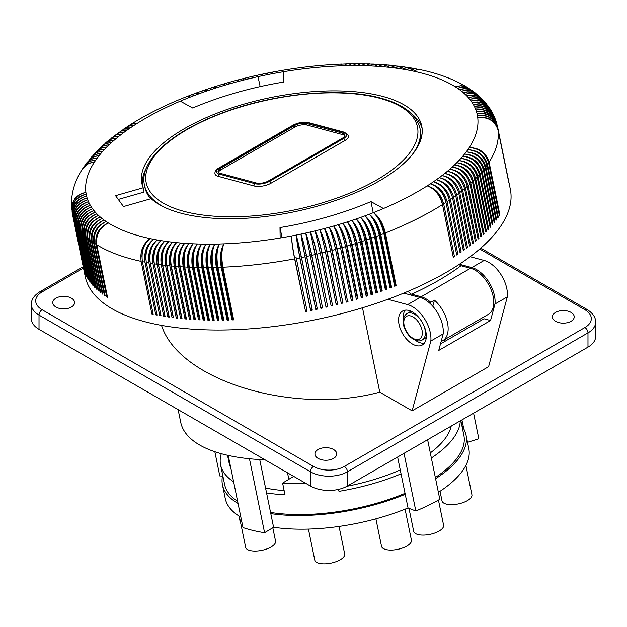<?xml version="1.0" encoding="UTF-8"?>
<svg xmlns="http://www.w3.org/2000/svg" width="627" height="627" viewBox="0 0 627 627"><rect width="100%" height="100%" fill="white"/><g stroke="black" fill="none" stroke-linecap="round" stroke-linejoin="round"><path stroke-width="0.94" d="M411.398 155.723A140.66 57.425 -11.6 0 0 420.019 128.559L420.498 130.902A140.66 57.425 168.4 0 1 420.49 140.675M293.483 125.173L219.466 167.911A1.748 1.011 -120 0 0 218.909 167.958C215.978 169.643 214.661 171.602 214.967 173.836A12.211 4.985 -11.6 0 0 218.298 176.367L254.045 185.953A12.211 4.985 -11.6 0 0 271.021 183.202L345.038 140.464A12.211 4.985 -11.6 0 0 348.667 135.777L344.552 132.273L308.805 122.688A1.748 1.23 -75 0 0 308.037 122.814A10.471 4.271 -11.6 0 0 293.483 125.173A1.748 1.011 -120 0 0 292.934 125.228C298.248 122.508 303.539 121.662 308.805 122.688M342.546 133.104A8.723 3.558 168.4 0 1 344.928 134.923A8.723 3.558 168.4 0 1 342.342 138.261L268.325 180.999A8.723 3.558 168.4 0 1 256.192 182.966L220.445 173.389A8.723 3.558 168.4 0 1 218.071 171.571A8.723 3.558 168.4 0 1 220.657 168.232L294.674 125.494A8.723 3.558 168.4 0 1 306.799 123.527L342.546 133.104L342.867 134.672A8.723 3.558 168.4 0 1 344.874 135.745M218.447 172.307A8.723 3.558 168.4 0 1 220.978 169.792L294.996 127.054A8.723 3.558 168.4 0 1 307.12 125.086L342.867 134.672M150.645 198.806A140.66 57.425 168.4 0 1 144.892 187.301L144.414 184.957A140.66 57.425 -11.6 0 0 163.012 206.549M142.415 185.568A142.838 58.311 168.4 0 1 146.538 167.636M411.257 113.463A142.838 58.311 168.4 0 1 422.096 128.339M143.199 187.779L115.548 195.671L123.495 206.549L151.146 198.657A142.838 58.311 -11.6 0 0 313.719 207.169A142.838 58.311 -11.6 0 0 421.759 126.168A142.838 58.311 -11.6 0 0 270.127 97.679A142.838 58.311 -11.6 0 0 141.874 183.445A142.838 58.311 -11.6 0 0 143.199 187.779L144.077 192.074L118.291 199.425M432.802 306.258L434.44 300.153L430.733 302.285L430.349 303.727M441.165 341.401A26.169 15.111 -120 0 0 442.733 340.688A26.169 15.111 -120 0 0 447.521 322.811A26.169 15.111 -120 0 0 434.44 300.153M430.733 302.285A26.169 15.111 -120 0 0 421.156 296.759L411.187 294.055L407.895 291.406M458.933 264.625L461.002 265.723A202.811 82.795 168.4 0 1 411.633 294.204M442.733 340.688L488.378 314.331A26.169 15.111 -120 0 0 491.317 290.238A26.169 15.111 -120 0 0 470.501 268.27L461.002 265.723M282.056 237.688L279.987 227.562L280.136 238.009A199.543 81.463 -11.6 0 0 291.461 235.995A199.543 81.463 -11.6 0 0 296.21 235.07A199.543 81.463 -11.6 0 0 300.952 234.098A199.543 81.463 -11.6 0 0 305.686 233.072A199.543 81.463 -11.6 0 0 310.404 232.006A199.543 81.463 -11.6 0 0 315.099 230.893A199.543 81.463 -11.6 0 0 319.778 229.733A199.543 81.463 -11.6 0 0 324.441 228.534A199.543 81.463 -11.6 0 0 329.073 227.287A199.543 81.463 -11.6 0 0 333.674 226.002A199.543 81.463 -11.6 0 0 338.251 224.67A199.543 81.463 -11.6 0 0 342.789 223.298A199.543 81.463 -11.6 0 0 347.295 221.887A199.543 81.463 -11.6 0 0 351.763 220.438A199.543 81.463 -11.6 0 0 356.191 218.948A199.543 81.463 -11.6 0 0 360.572 217.42A199.543 81.463 -11.6 0 0 364.906 215.86A199.543 81.463 -11.6 0 0 369.193 214.262A199.543 81.463 -11.6 0 0 373.426 212.624A199.543 81.463 -11.6 0 0 383.473 208.517A199.543 81.463 -11.6 0 0 427.183 185.89C435.436 188.233 440.93 194.221 443.657 203.838A216.989 88.587 -11.6 0 0 445.954 202.356L456.73 255.017A216.989 88.587 -11.6 0 0 457.851 254.28L447.075 201.62A216.989 88.587 -11.6 0 0 449.3 200.123L460.077 252.783A216.989 88.587 -11.6 0 0 461.166 252.038L450.39 199.378A216.989 88.587 -11.6 0 0 452.553 197.873L463.329 250.534A216.989 88.587 -11.6 0 0 464.388 249.781L453.611 197.121A216.989 88.587 -11.6 0 0 455.704 195.6L466.48 248.261A216.989 88.587 -11.6 0 0 467.507 247.508L456.73 194.848A216.989 88.587 -11.6 0 0 458.76 193.32L469.537 245.98A216.989 88.587 -11.6 0 0 470.524 245.22L459.748 192.56A216.989 88.587 -11.6 0 0 461.707 191.023L472.484 243.684A216.989 88.587 -11.6 0 0 473.44 242.923L462.663 190.263A216.989 88.587 -11.6 0 0 464.56 188.719L475.337 241.379A216.989 88.587 -11.6 0 0 476.254 240.611L465.477 187.951A216.989 88.587 -11.6 0 0 467.295 186.399L478.072 239.059A216.989 88.587 -11.6 0 0 478.957 238.291L468.181 185.631A216.989 88.587 -11.6 0 0 469.936 184.072L480.705 236.732A216.989 88.587 -11.6 0 0 481.56 235.964L470.783 183.303A216.989 88.587 -11.6 0 0 472.46 181.736L483.237 234.396A216.989 88.587 -11.6 0 0 484.044 233.62L473.267 180.96A216.989 88.587 -11.6 0 0 474.874 179.393L485.651 232.053A216.989 88.587 -11.6 0 0 486.427 231.277L475.65 178.617A216.989 88.587 -11.6 0 0 477.178 177.049L487.955 229.709A216.989 88.587 -11.6 0 0 488.692 228.926L477.915 176.265A216.989 88.587 -11.6 0 0 479.365 174.698L490.142 227.358A216.989 88.587 -11.6 0 0 490.839 226.574L480.07 173.914A216.989 88.587 -11.6 0 0 481.442 172.339L492.219 224.999A216.989 88.587 -11.6 0 0 492.877 224.223L482.1 171.563A216.989 88.587 -11.6 0 0 483.401 169.988L494.178 222.648A216.989 88.587 -11.6 0 0 494.805 221.864L484.028 169.204A216.989 88.587 -11.6 0 0 485.243 167.636L496.02 220.296A216.989 88.587 -11.6 0 0 496.608 219.513L485.831 166.853A216.989 88.587 -11.6 0 0 486.967 165.277L497.744 217.937A216.989 88.587 -11.6 0 0 498.293 217.161L487.516 164.501A216.989 88.587 -11.6 0 0 488.574 162.926L499.351 215.586A216.989 88.587 -11.6 0 0 499.86 214.81L489.084 162.15A216.989 88.587 -11.6 0 0 498.112 130.314L508.889 182.974A216.989 88.587 -11.6 0 0 508.803 182.261L498.026 129.601A216.989 88.587 -11.6 0 0 497.814 128.182L508.591 180.842A216.989 88.587 -11.6 0 0 508.466 180.137L497.689 127.477A216.989 88.587 -11.6 0 0 497.587 126.975L497.313 125.713M194.252 95.382A17.47 5.141 70.5 0 1 194.433 95.484A199.543 81.463 -11.6 0 0 190.193 97.114A199.543 81.463 -11.6 0 0 180.286 101.166L192.685 108.009A174.463 71.219 -11.6 0 1 283.655 82.051L283.498 71.729A199.543 81.463 -11.6 0 0 272.157 73.743L272.439 72.144C296.03 67.685 319.159 64.996 341.848 64.079L342.162 64.103M339.787 65.764A17.47 5.212 86.5 0 0 339.685 65.898L341.848 64.079M180.286 101.166A199.543 81.463 -11.6 0 0 136.435 123.848A199.543 81.463 -11.6 0 0 133.285 125.894A199.543 81.463 -11.6 0 0 130.22 127.947A199.543 81.463 -11.6 0 0 127.242 130.024A199.543 81.463 -11.6 0 0 124.358 132.109A199.543 81.463 -11.6 0 0 121.567 134.209A199.543 81.463 -11.6 0 0 118.871 136.325A199.543 81.463 -11.6 0 0 116.269 138.449A199.543 81.463 -11.6 0 0 113.761 140.581A199.543 81.463 -11.6 0 0 111.355 142.721A199.543 81.463 -11.6 0 0 109.051 144.868A199.543 81.463 -11.6 0 0 106.849 147.024A199.543 81.463 -11.6 0 0 104.748 149.187A199.543 81.463 -11.6 0 0 102.75 151.35A199.543 81.463 -11.6 0 0 100.861 153.513A199.543 81.463 -11.6 0 0 99.074 155.676A199.543 81.463 -11.6 0 0 97.397 157.839A199.543 81.463 -11.6 0 0 95.829 160.003A199.543 81.463 -11.6 0 0 94.371 162.166A199.543 81.463 -11.6 0 0 85.875 192.128A199.543 81.463 -11.6 0 0 86.165 194.088C76.008 197.301 71.392 203.759 72.317 213.47A216.989 88.587 -11.6 0 0 72.418 213.979L85.194 276.389A216.989 88.587 -11.6 0 0 354.177 310.232A216.989 88.587 -11.6 0 0 510.354 189.385L497.587 126.975M447.075 201.62C444.324 192.011 438.743 186.086 430.334 183.852A199.543 81.463 -11.6 0 1 427.183 185.89C434.738 188.68 439.848 194.903 442.505 204.574L453.282 257.235A216.989 88.587 -11.6 0 0 454.434 256.498L443.657 203.838M394.493 285.481A15.699 6.411 -11.6 0 0 395.276 285.16L384.476 232.382A17.47 6.975 -112.8 0 0 373.426 212.624C378.018 216.793 381.498 223.776 383.865 233.573L394.642 286.233A216.989 88.587 -11.6 0 0 396.162 285.638L385.386 232.978A216.989 88.587 -11.6 0 0 442.505 204.574M391.569 287.425L390.715 286.931L379.915 234.153A17.47 6.623 -112.1 0 0 369.193 214.262C373.551 218.51 376.905 225.54 379.257 235.344L390.033 288.005A216.989 88.587 -11.6 0 0 391.569 287.425L380.793 234.764A216.989 88.587 -11.6 0 0 383.865 233.573M386.914 289.172L386.099 288.663L375.299 235.885A17.47 6.27 -111.5 0 0 364.906 215.86C369.029 220.195 372.258 227.264 374.585 237.077L385.362 289.737A216.989 88.587 -11.6 0 0 386.914 289.172L376.137 236.512A216.989 88.587 -11.6 0 0 379.257 235.344M380.487 290.693A15.699 6.411 -11.6 0 0 381.435 290.356L370.635 237.578A17.47 5.909 -110.8 0 0 360.572 217.42C364.459 221.833 367.555 228.949 369.859 238.777L380.636 291.43A216.989 88.587 -11.6 0 0 382.211 290.873L371.435 238.213A216.989 88.587 -11.6 0 0 374.585 237.077M375.714 292.354A15.699 6.411 -11.6 0 0 376.717 292.002L365.917 239.232A17.47 5.549 -110.2 0 0 356.191 218.948C359.843 223.439 362.806 230.595 365.086 240.423L375.863 293.083A216.989 88.587 -11.6 0 0 377.454 292.543L366.677 239.882A216.989 88.587 -11.6 0 0 369.859 238.777M370.894 293.969A15.699 6.411 -11.6 0 0 371.952 293.616L361.152 240.839A17.47 5.188 -109.6 0 0 351.763 220.438C355.18 224.999 358.009 232.202 360.266 242.038L371.043 294.698A216.989 88.587 -11.6 0 0 372.65 294.173L361.873 241.513A216.989 88.587 -11.6 0 0 365.086 240.423M366.035 295.544A15.699 6.411 -11.6 0 0 367.14 295.184L356.34 242.414A17.47 4.82 -108.9 0 0 347.295 221.887C350.469 226.527 353.173 233.761 355.407 243.613L366.184 296.265A216.989 88.587 -11.6 0 0 367.798 295.756L357.022 243.096A216.989 88.587 -11.6 0 0 360.266 242.038M361.128 297.08A15.699 6.411 -11.6 0 0 362.281 296.712L351.488 243.942A17.47 4.452 -108.3 0 0 342.789 223.298C345.72 228.009 348.291 235.282 350.501 245.133L361.277 297.794A216.989 88.587 -11.6 0 0 362.908 297.292L352.131 244.632A216.989 88.587 -11.6 0 0 355.407 243.613M356.183 298.562A15.699 6.411 -11.6 0 0 357.39 298.201L346.59 245.423A17.47 4.075 -107.7 0 0 338.251 224.67C340.931 229.443 343.369 236.763 345.555 246.623L356.332 299.283A216.989 88.587 -11.6 0 0 357.97 298.789L347.201 246.129A216.989 88.587 -11.6 0 0 350.501 245.133M353.009 300.247L352.46 299.643L341.668 246.866A17.47 3.699 -107.1 0 0 333.674 226.002C336.111 230.838 338.415 238.189 340.579 248.057L351.355 300.717A216.989 88.587 -11.6 0 0 352.178 300.482A216.989 88.587 -11.6 0 0 353.009 300.247L342.232 247.587A216.989 88.587 -11.6 0 0 345.555 246.623M445.954 202.356C443.273 192.701 438.069 186.532 430.334 183.852A199.543 81.463 -11.6 0 0 433.398 181.791A199.543 81.463 -11.6 0 0 436.376 179.722A199.543 81.463 -11.6 0 0 439.261 177.637A199.543 81.463 -11.6 0 0 442.051 175.536A199.543 81.463 -11.6 0 0 444.755 173.42A199.543 81.463 -11.6 0 0 447.357 171.296A199.543 81.463 -11.6 0 0 449.857 169.165A199.543 81.463 -11.6 0 0 452.263 167.025A199.543 81.463 -11.6 0 0 454.567 164.87A199.543 81.463 -11.6 0 0 456.769 162.714A199.543 81.463 -11.6 0 0 458.87 160.559A199.543 81.463 -11.6 0 0 460.869 158.396A199.543 81.463 -11.6 0 0 462.757 156.233A199.543 81.463 -11.6 0 0 464.544 154.062A199.543 81.463 -11.6 0 0 466.222 151.899A199.543 81.463 -11.6 0 0 467.789 149.735A199.543 81.463 -11.6 0 0 469.247 147.572A199.543 81.463 -11.6 0 0 477.743 117.61A199.543 81.463 -11.6 0 0 477.453 115.658A199.543 81.463 -11.6 0 0 477.045 113.722A199.543 81.463 -11.6 0 0 476.528 111.81A199.543 81.463 -11.6 0 0 475.885 109.929A199.543 81.463 -11.6 0 0 475.141 108.071A199.543 81.463 -11.6 0 0 474.271 106.237A199.543 81.463 -11.6 0 0 473.299 104.435A199.543 81.463 -11.6 0 0 472.202 102.663A199.543 81.463 -11.6 0 0 471.002 100.923A199.543 81.463 -11.6 0 0 469.686 99.215A199.543 81.463 -11.6 0 0 468.267 97.538A199.543 81.463 -11.6 0 0 466.731 95.892A199.543 81.463 -11.6 0 0 465.085 94.285A199.543 81.463 -11.6 0 0 463.337 92.718A199.543 81.463 -11.6 0 0 461.48 91.181A199.543 81.463 -11.6 0 0 459.513 89.677A199.543 81.463 -11.6 0 0 457.444 88.219A199.543 81.463 -11.6 0 0 455.273 86.8A199.543 81.463 -11.6 0 0 413.53 71.164A199.543 81.463 -11.6 0 0 409.964 70.436A199.543 81.463 -11.6 0 0 406.327 69.754A199.543 81.463 -11.6 0 0 402.612 69.127A199.543 81.463 -11.6 0 0 398.827 68.547A199.543 81.463 -11.6 0 0 394.971 68.022A199.543 81.463 -11.6 0 0 391.052 67.544A199.543 81.463 -11.6 0 0 387.071 67.12A199.543 81.463 -11.6 0 0 383.019 66.752A199.543 81.463 -11.6 0 0 378.912 66.431A199.543 81.463 -11.6 0 0 374.75 66.164A199.543 81.463 -11.6 0 0 370.533 65.945A199.543 81.463 -11.6 0 0 366.262 65.78A199.543 81.463 -11.6 0 0 361.944 65.67A199.543 81.463 -11.6 0 0 357.578 65.608A199.543 81.463 -11.6 0 0 353.166 65.6A199.543 81.463 -11.6 0 0 348.714 65.647A199.543 81.463 -11.6 0 0 344.215 65.749L345.438 64.33L346.888 63.938M497.187 125.228L494.766 118.934L490.259 114.396L483.315 111.692L476.528 111.81L483.237 111.426L488.707 113.095L493.645 117.03L496.255 121.85L493.645 116.238L488.903 111.959L482.665 109.741L475.885 109.929L481.748 109.404L487.297 110.76L492.43 114.412L495.267 119.005L492.375 113.605L487.414 109.584L481.904 107.82L475.141 108.071L480.972 107.491L486.489 108.808L491.059 111.857L494.115 116.23L490.941 111.026L486.513 107.648L481.019 105.924L474.271 106.237L480.07 105.61L485.564 106.872L489.538 109.364L492.806 113.518L489.366 108.51L484.757 105.383L479.185 103.972L473.299 104.435L479.059 103.753L483.778 104.685L487.877 106.943L491.349 110.893L488.206 106.598L483.621 103.51L478.072 102.146L472.202 102.663L477.116 101.919L481.873 102.585L486.074 104.591L489.75 108.338L486.356 104.192L481.614 101.37L476.833 100.351L471.002 100.923L475.877 100.14L480.596 100.759L484.773 102.734L488.018 105.877L484.365 101.856L480.243 99.568L475.493 98.588L469.686 99.215L474.521 98.384L479.208 98.972L482.719 100.5L486.16 103.494L484.02 101.072L480.909 98.776L476.442 97.154L472.382 96.864L468.267 97.538L473.056 96.668L476.951 97.028L480.862 98.533L484.177 101.198L482.39 99.301L479.294 97.028L475.634 95.61L470.822 95.179L466.731 95.892L470.681 95.038L474.584 95.171L478.887 96.613L482.092 98.988L480.533 97.459L476.881 94.967L473.15 93.768L469.145 93.541L465.085 94.285L469.004 93.399L472.868 93.494L476.465 94.575L479.89 96.864L476.05 93.823L472.107 92.279L467.366 91.926L463.337 92.718L467.209 91.793L471.034 91.863L474.6 92.921L477.586 94.818L474.09 92.185L470.179 90.672L465.469 90.359L461.48 91.181L465.305 90.225L469.09 90.264L471.951 91.009L475.188 92.859L471.692 90.406L468.134 89.105L464.27 88.775L459.513 89.677L463.298 88.697L467.037 88.705L472.695 90.97L468.839 88.525L465.234 87.435L461.362 87.333L457.444 88.219L463.416 87.075L466.99 87.662L470.109 89.159L465.877 86.722L460.704 85.789L455.273 86.8L461.166 85.609L464.693 86.173L467.428 87.427C454.599 79.543 439.033 73.657 420.725 69.777L417.198 69.746L413.53 71.164L416.83 69.668L420.004 69.628L414.745 68.845L409.964 70.436L413.169 68.923L416.14 68.845L410.983 68.139L406.327 69.754L409.431 68.233L412.205 68.116L407.15 67.489L402.612 69.127L405.622 67.591L408.216 67.45L403.247 66.885L398.827 68.547L401.241 67.16L404.156 66.83L399.266 66.337L394.971 68.022L397.299 66.627L400.034 66.274L394.697 65.913L391.052 67.544L393.294 66.141L395.856 65.772L392.118 65.38L389.571 65.741L387.071 67.12L389.226 65.71L391.624 65.326L388.05 64.996L385.448 65.365L383.019 66.752L385.088 65.333L387.329 64.942L382.211 64.753L378.912 66.431L380.895 65.004L382.987 64.605L378.394 64.401L374.75 66.164L376.639 64.73L378.59 64.322L373.59 64.252L370.533 65.945L372.328 64.518L374.147 64.103L369.201 64.079L366.262 65.78L367.963 64.346L369.656 63.93L364.757 63.962L361.944 65.67L363.55 64.236L365.118 63.821L360.259 63.891L357.578 65.608L359.091 64.181L360.541 63.766L355.721 63.883L353.166 65.6L354.584 64.173L355.924 63.758L351.496 63.844L348.714 65.647L351.261 63.813L347.287 63.899L345.838 64.315L344.215 65.749A199.543 81.463 -11.6 0 0 339.685 65.898L341.856 64.181L346.574 63.923M489.75 108.338L490 108.737M491.349 110.893L491.584 111.3M492.806 113.518L493.018 113.949M494.115 116.23L494.303 116.677M495.267 119.005L495.432 119.467M496.255 121.85L496.396 122.32M497.391 126.074C494.429 116.787 487.649 112.672 477.045 113.722C487.547 112.249 494.272 116.136 497.227 125.384M497.814 128.182C494.852 118.879 488.065 114.71 477.453 115.658C487.986 114.279 494.734 118.221 497.689 127.477M498.112 130.314C495.15 121.003 488.362 116.771 477.743 117.61C488.308 116.34 495.071 120.337 498.026 129.601M499.202 214.849L499.86 214.81M488.574 162.926C485.674 153.466 479.232 148.348 469.247 147.572C479.545 147.87 486.152 152.729 489.084 162.15M497.595 217.193L498.293 217.161M486.967 165.277C484.075 155.802 477.688 150.621 467.789 149.735C478.017 150.151 484.593 155.065 487.516 164.501M495.871 219.544L496.608 219.513M485.243 167.636C482.359 158.145 476.018 152.902 466.222 151.899C476.379 152.424 482.915 157.408 485.831 166.853M494.021 221.887L494.805 221.864M483.401 169.988C480.533 160.488 474.247 155.182 464.544 154.062C474.623 154.704 481.113 159.752 484.028 169.204M492.062 224.239L492.877 224.223M481.442 172.339C478.581 162.832 472.35 157.463 462.757 156.233C472.758 156.985 479.2 162.095 482.1 171.563M489.985 226.582L490.839 226.574M479.365 174.698C476.512 165.175 470.352 159.736 460.869 158.396C470.775 159.266 477.171 164.439 480.07 173.914M487.79 228.926L488.692 228.926M477.178 177.049C474.333 167.511 468.236 162.017 458.87 160.559C468.682 161.547 475.031 166.782 477.915 176.265M485.486 231.261L486.427 231.277M474.874 179.393C472.045 169.846 466.01 164.29 456.769 162.714C466.48 163.819 472.774 169.118 475.65 178.617M483.072 233.589L484.044 233.62M472.46 181.736C469.647 172.182 463.682 166.563 454.567 164.87C464.176 166.084 470.407 171.453 473.267 180.96M480.541 235.917L481.56 235.964M469.936 184.072C467.131 174.502 461.245 168.82 452.263 167.025C461.754 168.35 467.93 173.781 470.783 183.303M477.907 238.229L478.957 238.291M467.295 186.399C464.513 176.822 458.698 171.077 449.857 169.165C459.238 170.607 465.344 176.101 468.181 185.631M475.164 240.533L476.254 240.611M464.56 188.719C461.786 179.126 456.048 173.318 447.357 171.296C456.605 172.856 462.648 178.405 465.477 187.951M472.311 242.829L473.44 242.923M461.707 191.023C458.948 181.422 453.297 175.56 444.755 173.42C453.877 175.098 459.85 180.709 462.663 190.263M469.357 245.11L470.524 245.22M458.76 193.32C456.017 183.711 450.445 177.778 442.051 175.536C451.048 177.323 456.95 182.998 459.748 192.56M452.913 188.429A17.47 12.477 -128.7 0 0 448.83 183.1M466.3 247.375L467.507 247.508M455.704 195.6C452.976 185.984 447.498 179.988 439.261 177.637C448.117 179.534 453.94 185.271 456.73 194.848M451.017 193.124A17.47 12.234 -127.6 0 0 444.128 183.766M463.141 249.624L464.388 249.781M452.553 197.873C449.841 188.241 444.449 182.191 436.376 179.722C445.092 181.736 450.837 187.536 453.611 197.121M448.462 197.105A17.47 11.984 -126.5 0 0 439.903 185.028M459.889 251.858L461.166 252.038M449.3 200.123C446.604 190.483 441.306 184.369 433.398 181.791C441.964 183.915 447.631 189.777 450.39 199.378M445.562 200.758A17.47 11.717 -125.4 0 0 435.843 186.509M456.534 254.068L457.851 254.28M453.086 256.271A15.699 6.411 -11.6 0 0 453.094 256.263L442.294 203.485A17.47 11.458 -124.4 0 0 431.854 188.108M453.094 256.263L454.434 256.498M395.276 285.16L396.162 285.638M373.426 212.624C378.935 216.433 382.925 223.22 385.386 232.978M369.193 214.262C374.484 218.157 378.347 224.991 380.793 234.764M390.715 286.931A15.699 6.411 168.4 0 1 389.876 287.26M364.906 215.86C369.977 219.842 373.716 226.731 376.137 236.512M386.099 288.663A15.699 6.411 168.4 0 1 385.205 288.992M360.572 217.42C365.416 221.496 369.037 228.424 371.435 238.213M381.435 290.356L382.211 290.873M356.191 218.948C360.807 223.11 364.303 230.085 366.677 239.882M376.717 292.002L377.454 292.543M351.763 220.438C356.152 224.678 359.522 231.7 361.873 241.513M371.952 293.616L372.65 294.173M347.295 221.887C351.449 226.214 354.694 233.275 357.022 243.096M367.14 295.184L367.798 295.756M342.789 223.298C346.707 227.703 349.827 234.811 352.131 244.632M362.281 296.712L362.908 297.292M338.251 224.67C341.934 229.145 344.913 236.301 347.201 246.129M357.39 298.201L357.97 298.789M333.674 226.002C337.122 230.556 339.967 237.751 342.232 247.587M352.46 299.643A15.699 6.411 168.4 0 1 351.206 300.004M346.19 301.399A15.699 6.411 -11.6 0 0 347.499 301.038L336.699 248.261A17.47 3.323 -106.5 0 0 329.073 227.287C332.271 231.912 334.99 239.146 337.224 248.997A216.989 88.587 -11.6 0 0 340.579 248.057M347.499 301.038L337.224 248.997M329.073 227.287C331.26 232.194 333.423 239.577 335.563 249.452L346.339 302.112A216.989 88.587 -11.6 0 0 348.001 301.658M324.441 228.534C326.385 233.495 328.407 240.917 330.523 250.8L341.3 303.46A216.989 88.587 -11.6 0 0 342.969 303.013L331.707 249.609A17.47 2.947 -105.9 0 0 324.441 228.534C327.396 233.228 329.982 240.502 332.192 250.353A216.989 88.587 -11.6 0 0 335.563 249.452M342.969 303.013L332.192 250.353M342.507 302.386A15.699 6.411 168.4 0 1 341.151 302.747M336.08 304.048A15.699 6.411 -11.6 0 0 337.491 303.687L326.691 250.918A17.47 2.563 -105.4 0 0 319.778 229.733C322.497 234.498 324.951 241.81 327.137 251.67A216.989 88.587 -11.6 0 0 330.523 250.8M337.491 303.687L327.137 251.67M337.914 304.33A216.989 88.587 -11.6 0 1 336.229 304.753L325.452 252.093C323.367 242.21 321.471 234.757 319.778 229.733M330.993 305.302A15.699 6.411 -11.6 0 0 332.443 304.949L321.643 252.172A17.47 2.179 -104.8 0 0 315.099 230.893C317.568 235.721 319.888 243.072 322.051 252.94A216.989 88.587 -11.6 0 0 325.452 252.093M332.443 304.949L322.051 252.94M315.099 230.893L320.358 253.347L331.134 306.007A216.989 88.587 -11.6 0 0 332.827 305.6M310.404 232.006L326.024 307.206A216.989 88.587 -11.6 0 0 327.717 306.815L316.58 253.379A17.47 1.795 -104.2 0 0 310.404 232.006C312.622 236.904 314.801 244.287 316.941 254.154A216.989 88.587 -11.6 0 0 320.358 253.347M327.717 306.815L316.941 254.154M327.38 306.156A15.699 6.411 168.4 0 1 325.875 306.501M322.294 307.316A15.699 6.411 168.4 0 1 320.765 307.653L320.891 308.359A216.989 88.587 -11.6 0 0 322.591 307.982L311.494 254.538A17.47 1.411 -103.6 0 0 305.686 233.072C307.661 238.033 309.699 245.447 311.815 255.322A216.989 88.587 -11.6 0 0 315.248 254.546M322.591 307.982L311.815 255.322M320.765 307.653L305.686 233.072L320.891 308.359M315.663 308.743L304.863 255.973A17.47 0.564 -100.7 0 1 300.952 234.098L304.965 256.804L315.663 308.743A15.699 6.411 -11.6 0 0 317.199 308.421L306.399 255.644A17.47 1.027 -103.1 0 0 300.952 234.098C302.676 239.114 304.581 246.56 306.674 256.443A216.989 88.587 -11.6 0 0 310.114 255.698M317.199 308.421L306.674 256.443M315.742 309.464A216.989 88.587 -11.6 0 0 317.45 309.103M312.081 309.479A15.699 6.411 168.4 0 1 310.545 309.793L310.584 310.514A216.989 88.587 -11.6 0 0 312.293 310.169L301.281 256.702A17.47 0.643 -102.5 0 0 296.21 235.07L301.524 257.509A216.989 88.587 -11.6 0 0 304.965 256.804M312.293 310.169L301.524 257.509M310.545 309.793L299.745 257.015A17.47 0.956 -100.2 0 1 296.21 235.07L299.808 257.854L310.584 310.514M305.42 310.78L294.619 258.003A17.47 1.34 -99.6 0 1 291.461 235.995C291.641 241.324 292.707 248.943 294.643 258.857L305.42 310.78A15.699 6.411 -11.6 0 0 306.964 310.49L296.359 258.528A216.989 88.587 -11.6 0 0 299.808 257.854M306.964 310.49L296.359 258.528M305.42 311.517A216.989 88.587 -11.6 0 0 307.136 311.188M233.51 319.104A15.699 6.411 -11.6 0 1 232.617 319.127L221.817 266.357A17.47 6.693 -90.9 0 1 223.933 243.848C221.55 249.468 221.198 257.25 222.883 267.196A216.989 88.587 -11.6 0 0 294.643 258.857M232.617 319.127L232.021 319.919A216.989 88.587 -11.6 0 0 233.659 319.856L222.883 267.196M228.573 319.268A15.699 6.411 168.4 0 1 227.734 319.284L227.099 320.076A216.989 88.587 -11.6 0 0 228.73 320.029L217.953 267.368A216.989 88.587 -11.6 0 0 221.245 267.259C219.654 257.313 220.555 249.507 223.933 243.848A199.543 81.463 -11.6 0 0 280.136 238.009M227.734 319.284L216.934 266.506A17.47 7.038 -90.2 0 1 219.403 243.997C216.77 249.632 216.291 257.423 217.953 267.368M232.021 319.919L221.245 267.259M223.682 319.378A15.699 6.411 168.4 0 1 222.898 319.378L212.098 266.608A17.47 7.383 -89.5 0 1 214.912 244.091A199.543 81.463 -11.6 0 0 219.403 243.997C215.782 249.664 214.763 257.47 216.331 267.415L227.099 320.076M222.898 319.378L222.224 320.17A216.989 88.587 -11.6 0 0 223.839 320.146L213.062 267.486A216.989 88.587 -11.6 0 0 216.331 267.415M218.831 319.425A15.699 6.411 -11.6 0 1 218.102 319.425L207.302 266.647A17.47 7.728 -88.8 0 1 210.453 244.138A199.543 81.463 -11.6 0 0 214.912 244.091C212.036 249.742 211.417 257.54 213.062 267.486M214.912 244.091C211.056 249.758 209.904 257.564 211.448 267.51L222.224 320.17M218.102 319.425L217.389 320.209A216.989 88.587 -11.6 0 0 218.988 320.201L208.211 267.541A216.989 88.587 -11.6 0 0 211.448 267.51M209.261 319.355A15.699 6.411 -11.6 0 1 208.642 319.331L197.842 266.561A17.47 8.394 -87.4 0 1 201.675 244.075A199.543 81.463 -11.6 0 0 206.048 244.13C201.729 249.789 200.326 257.587 201.823 267.533L212.6 320.193L213.345 319.409L202.545 266.632A17.47 8.057 -88.1 0 1 206.048 244.13A199.543 81.463 -11.6 0 0 210.453 244.138C207.341 249.797 206.596 257.595 208.211 267.541M212.6 320.193A216.989 88.587 -11.6 0 0 214.183 320.209L203.407 267.549A216.989 88.587 -11.6 0 0 206.612 267.549C205.092 257.603 206.369 249.805 210.453 244.138M206.048 244.13C202.693 249.797 201.816 257.603 203.407 267.549M217.389 320.209L206.612 267.549M208.642 319.331L207.858 320.123A216.989 88.587 -11.6 0 0 209.426 320.154L198.649 267.494A216.989 88.587 -11.6 0 0 201.823 267.533M187.065 96.487L188.531 96.284L190.193 97.114L186.681 96.613C165.661 104.881 146.961 114.192 130.581 124.538L133.057 123.629L136.435 123.848L133.308 123.746L130.071 124.859L127.187 126.725L129.82 125.721L133.285 125.894L130.095 125.831L127.281 126.709L123.872 128.943L126.67 127.83L130.22 127.947L125.188 128.378L120.643 131.184L123.613 129.954L127.242 130.024L122.116 130.518L117.492 133.449L120.65 132.093L124.358 132.109L119.146 132.681L114.435 135.745L117.782 134.249L121.567 134.209L116.261 134.852L111.465 138.065L115.007 136.412L118.871 136.325L113.479 137.031L108.581 140.409L112.335 138.591L116.269 138.449L112.068 138.81L108.001 140.887L105.783 142.776L109.153 140.942L113.761 140.581L108.22 141.436L103.361 144.923L106.668 143.144L111.355 142.721L106.378 143.403L102.522 145.683L100.477 147.588L104.286 145.354L109.051 144.868L104.011 145.621L99.936 148.097L97.961 150.033L102.013 147.572L106.849 147.024L102.436 147.611L98.133 149.916L95.547 152.502L99.842 149.798L104.748 149.187L98.925 150.331L95.939 152.189L93.227 155.002L97.138 152.267L102.75 151.35L98.956 151.836L95.594 153.223L91.009 157.526L95.179 154.501L100.861 153.513L97.036 154.046L93.635 155.48L88.893 160.073L93.329 156.742L99.074 155.676L95.218 156.256L91.785 157.73L86.879 162.659L91.589 158.976L97.397 157.839L93.509 158.466L90.045 159.987L87.2 162.322L84.966 165.269L86.941 163.106L89.959 161.217L95.829 160.003L91.91 160.677L88.423 162.236L85.554 164.611L83.164 167.911L85.39 165.379L88.446 163.451L94.371 162.166L90.421 162.887L86.91 164.486L82.717 168.6C74.166 181.516 70.49 195.083 71.69 209.3L72.183 203.681L75.169 198.116L79.551 194.425L85.875 192.128L79.582 194.699L74.268 199.919L71.909 205.868L72.191 212.765C71.274 203.101 75.93 196.878 86.165 194.088A199.543 81.463 -11.6 0 0 86.573 196.024A199.543 81.463 -11.6 0 0 87.098 197.928A199.543 81.463 -11.6 0 0 87.733 199.817A199.543 81.463 -11.6 0 0 88.485 201.675A199.543 81.463 -11.6 0 0 89.347 203.501A199.543 81.463 -11.6 0 0 90.327 205.303A199.543 81.463 -11.6 0 0 91.417 207.075A199.543 81.463 -11.6 0 0 92.616 208.815A199.543 81.463 -11.6 0 0 93.932 210.531A199.543 81.463 -11.6 0 0 95.359 212.2A199.543 81.463 -11.6 0 0 96.887 213.846A199.543 81.463 -11.6 0 0 98.533 215.453A199.543 81.463 -11.6 0 0 100.281 217.028A199.543 81.463 -11.6 0 0 102.146 218.564A199.543 81.463 -11.6 0 0 104.106 220.061A199.543 81.463 -11.6 0 0 106.175 221.519A199.543 81.463 -11.6 0 0 108.346 222.946A199.543 81.463 -11.6 0 0 150.088 238.581A199.543 81.463 -11.6 0 0 153.654 239.31A199.543 81.463 -11.6 0 0 157.299 239.984A199.543 81.463 -11.6 0 0 161.006 240.619A199.543 81.463 -11.6 0 0 164.791 241.191A199.543 81.463 -11.6 0 0 168.647 241.716A199.543 81.463 -11.6 0 0 172.566 242.194A199.543 81.463 -11.6 0 0 176.555 242.618A199.543 81.463 -11.6 0 0 180.6 242.994A199.543 81.463 -11.6 0 0 184.706 243.315A199.543 81.463 -11.6 0 0 188.868 243.582A199.543 81.463 -11.6 0 0 193.085 243.801A199.543 81.463 -11.6 0 0 197.356 243.966A199.543 81.463 -11.6 0 0 201.675 244.075C198.085 249.742 197.074 257.548 198.649 267.494M197.16 244.201A17.47 8.715 -86.6 0 0 193.194 266.428L203.994 319.206L203.172 319.989A216.989 88.587 -11.6 0 0 204.715 320.036L193.939 267.376A216.989 88.587 -11.6 0 0 197.082 267.463C195.608 257.517 197.137 249.718 201.675 244.075M203.172 319.989L192.395 267.329C190.937 257.383 192.591 249.593 197.356 243.966C193.531 249.624 192.395 257.431 193.939 267.376M207.858 320.123L197.082 267.463M199.895 319.049A15.699 6.411 -11.6 0 1 199.394 319.018L198.532 319.801A216.989 88.587 -11.6 0 0 200.068 319.872L189.291 267.212A216.989 88.587 -11.6 0 0 192.395 267.329M198.532 319.801L187.755 267.141C186.329 257.195 188.1 249.421 193.085 243.801C189.033 249.46 187.763 257.266 189.291 267.212M199.394 319.018L188.594 266.24A17.47 9.037 -85.9 0 1 192.677 244.295M188.21 244.358A17.47 9.358 -85.1 0 0 184.056 266.005L194.856 318.775L193.955 319.558A216.989 88.587 -11.6 0 0 195.467 319.645L184.691 266.984A216.989 88.587 -11.6 0 0 187.755 267.141M193.955 319.558L183.178 266.898C181.767 256.952 183.664 249.185 188.868 243.582C184.581 249.24 183.194 257.039 184.691 266.984M190.757 318.516A15.699 6.411 168.4 0 1 190.373 318.477L189.44 319.253A216.989 88.587 -11.6 0 0 190.929 319.362L180.153 266.702A216.989 88.587 -11.6 0 0 183.178 266.898M189.44 319.253L178.664 266.593C177.276 256.655 179.291 248.895 184.706 243.315C180.192 248.958 178.671 256.757 180.153 266.702M190.373 318.477L179.573 265.707A17.47 9.664 -84.3 0 1 183.782 244.389M179.369 244.397A17.47 9.969 -83.5 0 0 175.152 265.346L185.953 318.124L184.989 318.9A216.989 88.587 -11.6 0 0 186.454 319.018L175.678 266.365A216.989 88.587 -11.6 0 0 178.664 266.593M184.989 318.9L174.212 266.24C172.84 256.302 174.972 248.551 180.6 242.994C175.866 248.629 174.22 256.419 175.678 266.365M181.861 317.748A15.699 6.411 168.4 0 1 181.603 317.717L180.6 318.485A216.989 88.587 -11.6 0 0 182.042 318.626L171.265 265.966A216.989 88.587 -11.6 0 0 174.212 266.24M180.6 318.485L169.823 265.824C168.467 255.887 170.716 248.151 176.555 242.618C171.594 248.245 169.831 256.02 171.265 265.966M181.603 317.717L170.803 264.939A17.47 10.267 -82.6 0 1 174.988 244.389M170.63 244.373A17.47 10.565 -81.7 0 0 166.508 264.476L177.308 317.246L176.273 318.014A216.989 88.587 -11.6 0 0 177.7 318.171L166.923 265.511A216.989 88.587 -11.6 0 0 169.823 265.824M176.273 318.014L165.497 265.354C164.172 255.424 166.523 247.704 172.566 242.194C167.393 247.798 165.512 255.573 166.923 265.511M162.464 263.975A15.699 6.411 168.4 0 1 162.291 263.951L173.091 316.729L172.025 317.481A216.989 88.587 -11.6 0 0 173.42 317.662L162.652 265.009A216.989 88.587 -11.6 0 0 165.497 265.354M172.025 317.481L161.249 264.821C159.94 254.899 162.401 247.195 168.647 241.716C163.255 247.304 161.257 255.064 162.652 265.009M162.291 263.951A17.47 10.847 -80.8 0 1 166.296 244.35M169.031 316.165A15.699 6.411 168.4 0 1 168.945 316.149L167.848 316.901A216.989 88.587 -11.6 0 0 169.219 317.105L158.443 264.445A216.989 88.587 -11.6 0 0 161.249 264.821M167.848 316.901L157.071 264.241C155.778 254.319 158.357 246.638 164.791 241.191C159.187 246.756 157.071 254.507 158.443 264.445M168.945 316.149L158.145 263.371A17.47 11.129 -79.9 0 1 161.985 244.342M164.893 315.522A15.699 6.411 168.4 0 1 164.877 315.522L163.741 316.267A216.989 88.587 -11.6 0 0 165.089 316.486L154.32 263.826A216.989 88.587 -11.6 0 0 157.071 264.241M163.741 316.267L152.964 263.606C151.695 253.684 154.375 246.019 161.006 240.619C155.198 246.152 152.964 253.888 154.32 263.826M164.877 315.522L154.077 262.744A17.47 11.404 -78.9 0 1 157.69 244.365M160.849 314.856L159.713 315.577A216.989 88.587 -11.6 0 0 161.045 315.812L150.268 263.152A216.989 88.587 -11.6 0 0 152.964 263.606M159.713 315.577L148.936 262.917C147.69 252.994 150.472 245.353 157.299 239.984C151.279 245.494 148.936 253.222 150.268 263.152M150.025 261.772A17.47 11.67 -77.9 0 1 153.388 244.444M156.875 314.151L155.77 314.825A216.989 88.587 -11.6 0 0 157.071 315.083L146.295 262.423A216.989 88.587 -11.6 0 0 148.936 262.917M155.77 314.825L144.994 262.164C143.763 252.258 146.647 244.632 153.654 239.31C147.431 244.789 144.978 252.493 146.295 262.423M145.903 259.617A17.47 11.929 -76.8 0 1 149.085 244.648M152.988 313.382L151.906 314.025A216.989 88.587 -11.6 0 0 153.176 314.299L142.4 261.639A216.989 88.587 -11.6 0 0 144.994 262.164M151.906 314.025L141.13 261.365C139.915 251.458 142.901 243.864 150.088 238.581C143.669 244.028 141.106 251.717 142.4 261.639M141.945 257.054A17.47 12.187 -75.8 0 1 144.719 245.079M107.397 296.665L106.747 296.908A216.989 88.587 -11.6 0 0 107.546 297.41L96.77 244.749A216.989 88.587 -11.6 0 0 141.13 261.365M106.747 296.908L95.97 244.248C94.959 234.427 99.082 227.327 108.346 222.946C99.568 227.632 95.712 234.898 96.77 244.749M105.022 295.137L104.403 295.356A216.989 88.587 -11.6 0 0 105.171 295.873L94.395 243.213A216.989 88.587 -11.6 0 0 95.97 244.248M104.403 295.356L93.627 242.696C92.624 232.883 96.809 225.822 106.175 221.519C97.271 226.135 93.345 233.369 94.395 243.213M102.75 293.561L102.177 293.757A216.989 88.587 -11.6 0 0 102.899 294.29L92.13 241.63A216.989 88.587 -11.6 0 0 93.627 242.696M102.177 293.757L91.401 241.097C90.406 231.292 94.638 224.278 104.106 220.061C95.085 224.607 91.087 231.794 92.13 241.63M100.602 291.947L100.061 292.119A216.989 88.587 -11.6 0 0 100.751 292.668L89.974 240.008A216.989 88.587 -11.6 0 0 91.401 241.097M100.061 292.119L89.285 239.459C88.297 229.662 92.584 222.703 102.146 218.564C93 223.032 88.948 230.18 89.974 240.008M98.564 290.285L98.063 290.442A216.989 88.587 -11.6 0 0 98.705 291.006L87.937 238.346A216.989 88.587 -11.6 0 0 89.285 239.459M98.063 290.442L87.286 237.782C86.307 227.993 90.641 221.08 100.281 217.028C91.033 221.417 86.918 228.526 87.937 238.346M96.636 288.585L96.174 288.726A216.989 88.587 -11.6 0 0 96.785 289.298L86.009 236.638A216.989 88.587 -11.6 0 0 87.286 237.782M96.174 288.726L85.397 236.065C84.433 226.292 88.807 219.419 98.533 215.453C89.183 219.763 85.006 226.825 86.009 236.638M94.834 286.845L94.411 286.97A216.989 88.587 -11.6 0 0 94.983 287.558L84.206 234.898A216.989 88.587 -11.6 0 0 85.397 236.065M94.411 286.97L83.634 234.31C82.67 224.544 87.09 217.718 96.887 213.846C87.435 218.078 83.211 225.093 84.206 234.898M93.149 285.066L92.757 285.183A216.989 88.587 -11.6 0 0 93.29 285.779L82.513 233.119A216.989 88.587 -11.6 0 0 83.634 234.31M92.757 285.183L81.98 232.523C81.032 222.757 85.484 215.986 95.359 212.2C85.813 216.346 81.534 223.322 82.513 233.119M91.581 283.255L91.228 283.349A216.989 88.587 -11.6 0 0 91.722 283.96L80.946 231.3A216.989 88.587 -11.6 0 0 81.98 232.523M91.228 283.349L80.452 230.689C79.504 220.939 84.002 214.215 93.932 210.531C84.3 214.591 79.966 221.511 80.946 231.3M90.131 281.405L89.818 281.484A216.989 88.587 -11.6 0 0 90.272 282.111L79.496 229.451A216.989 88.587 -11.6 0 0 80.452 230.689M89.818 281.484L79.049 228.824C78.101 219.082 82.631 212.412 92.616 208.815C82.905 212.788 78.532 219.669 79.496 229.451M88.807 279.517L88.532 279.587A216.989 88.587 -11.6 0 0 88.948 280.222L78.171 227.562A216.989 88.587 -11.6 0 0 79.049 228.824M88.532 279.587L77.756 226.927C76.823 217.193 81.377 210.578 91.417 207.075C81.628 210.962 77.207 217.788 78.171 227.562M87.6 277.596L87.365 277.651A216.989 88.587 -11.6 0 0 87.741 278.302L76.964 225.642A216.989 88.587 -11.6 0 0 77.756 226.927M87.365 277.651L76.596 224.991C75.663 215.273 80.24 208.705 90.327 205.303C80.46 209.097 76.008 215.876 76.964 225.642M86.518 275.645L86.322 275.692A216.989 88.587 -11.6 0 0 86.659 276.342L75.883 223.682A216.989 88.587 -11.6 0 0 76.596 224.991M86.322 275.692L75.546 223.032C74.621 213.313 79.221 206.808 89.347 203.501C79.425 207.2 74.934 213.932 75.883 223.682M85.554 273.662L85.405 273.693A216.989 88.587 -11.6 0 0 85.695 274.36L74.919 221.699A216.989 88.587 -11.6 0 0 75.546 223.032M85.405 273.693L74.629 221.033C73.704 211.33 78.32 204.872 88.485 201.675C78.5 205.28 73.978 211.957 74.919 221.699M84.716 271.648L84.614 271.671A216.989 88.587 -11.6 0 0 84.857 272.345L74.088 219.685A216.989 88.587 -11.6 0 0 74.629 221.033M84.614 271.671L73.837 219.011C72.912 209.316 77.544 202.913 87.733 199.817C77.693 203.328 73.147 209.951 74.088 219.685M84.002 269.602L83.94 269.618A216.989 88.587 -11.6 0 0 84.151 270.3L73.375 217.64A216.989 88.587 -11.6 0 0 73.837 219.011M83.94 269.618L73.163 216.958C72.238 207.271 76.886 200.93 87.098 197.928C77.011 201.345 72.442 207.913 73.375 217.64M83.415 267.533L83.391 267.533A216.989 88.587 -11.6 0 0 83.556 268.231L72.787 215.57A216.989 88.587 -11.6 0 0 73.163 216.958M83.391 267.533L72.614 214.873C71.697 205.201 76.353 198.916 86.573 196.024C76.455 199.339 71.854 205.852 72.787 215.57M72.614 214.873A216.989 88.587 -11.6 0 1 72.418 213.979L72.317 213.47M71.69 209.3L71.752 209.794M198.398 93.689A17.47 4.773 71.1 0 1 198.72 93.885A199.543 81.463 -11.6 0 0 194.433 95.484L191.784 94.74L187.348 96.346M194.433 95.484L192.857 94.614L191.486 94.787M202.607 92.044A17.47 4.405 71.7 0 1 203.054 92.318A199.543 81.463 -11.6 0 0 198.72 93.885L196.196 93.094L191.768 94.646M198.72 93.885L197.239 92.984L195.961 93.125M206.886 90.429A17.47 4.028 72.3 0 1 207.435 90.79A199.543 81.463 -11.6 0 0 203.054 92.318L200.656 91.479L196.235 92.984M203.054 92.318L201.667 91.393L200.475 91.503M211.228 88.862A17.47 3.652 72.9 0 1 211.855 89.3A199.543 81.463 -11.6 0 0 207.435 90.79L205.162 89.912L200.75 91.362M207.435 90.79L206.142 89.833L205.045 89.92M215.633 87.341A17.47 3.276 73.5 0 1 216.323 87.851A199.543 81.463 -11.6 0 0 211.855 89.3L209.716 88.376L205.311 89.771M211.855 89.3L210.664 88.313L209.653 88.376M220.101 85.86A17.47 2.9 74.1 0 1 220.829 86.44A199.543 81.463 -11.6 0 0 216.323 87.851L214.309 86.879L209.912 88.227M216.323 87.851L215.226 86.832L214.301 86.879M224.631 84.426A17.47 2.516 74.7 0 1 225.375 85.068A199.543 81.463 -11.6 0 0 220.829 86.44L218.948 85.421L214.559 86.73M220.829 86.44L219.826 85.397L218.995 85.429M229.208 83.046A17.47 2.132 75.3 0 1 229.944 83.744A199.543 81.463 -11.6 0 0 225.375 85.068L223.62 84.01L219.238 85.264M225.375 85.068L224.466 83.994L223.721 84.018M233.847 81.714A17.47 1.748 75.9 0 1 234.553 82.45A199.543 81.463 -11.6 0 0 229.944 83.744L228.134 82.639L223.949 83.846M229.944 83.744L229.004 82.537L228.479 82.662M238.291 80.515L238.558 80.444A17.47 1.364 76.4 0 1 239.185 81.212A199.543 81.463 -11.6 0 0 234.553 82.45L232.891 81.306L228.698 82.466M234.553 82.45L233.73 81.22L233.283 81.369M243.08 79.276L243.339 79.214A17.47 0.98 77 0 1 243.84 80.005A199.543 81.463 -11.6 0 0 239.185 81.212L237.68 80.013L233.471 81.134M239.185 81.212L238.119 80.131M247.884 78.085L248.151 78.03A17.47 0.596 77.6 0 1 248.519 78.853A199.543 81.463 -11.6 0 0 243.84 80.005L242.492 78.775L238.276 79.848M243.84 80.005L242.994 78.986M252.712 76.949L253.222 77.74A199.543 81.463 -11.6 0 0 248.519 78.853L247.328 77.576L243.104 78.61M248.519 78.853L247.931 77.983M253.222 77.74L252.822 76.259L257.054 75.311L257.932 76.666L257.713 75.162L261.914 74.252L262.666 75.648L262.611 74.104L266.843 73.241L267.408 74.676L267.494 73.108L271.742 72.277L272.157 73.743A199.543 81.463 -11.6 0 0 267.408 74.676A199.543 81.463 -11.6 0 0 262.666 75.648A199.543 81.463 -11.6 0 0 257.932 76.666A199.543 81.463 -11.6 0 0 253.222 77.74L252.179 76.416L247.955 77.411M252.822 76.259L252.9 76.902M259.993 85.844L257.822 75.796L257.297 75.906M194.856 318.775A15.699 6.411 -11.6 0 0 195.295 318.814M203.994 319.206A15.699 6.411 -11.6 0 0 204.551 319.229M213.345 319.409A15.699 6.411 -11.6 0 0 214.019 319.417M279.987 227.562A174.463 71.219 -11.6 0 0 370.949 201.604L383.473 208.517M411.453 311.454A15.267 8.817 -120 0 0 409.439 312.121L406.978 313.547A15.267 8.817 60 0 1 417.402 316.337A15.267 8.817 60 0 1 425.035 329.559A15.267 8.817 60 0 1 422.237 339.991L424.706 338.564A15.267 8.817 -120 0 0 426.289 337.154M373.222 212.702L370.949 201.604M397.62 457.028L405.246 494.303A124.303 50.748 168.4 0 1 270.793 513.607L259.727 459.544M461.981 426.156A124.303 50.748 -11.6 0 1 463.784 428.97L461.934 419.902M404.039 453.329L415.834 510.997L408.044 507.956A124.303 50.748 168.4 0 1 273.584 527.252L264.586 532.715A137.391 56.085 -11.6 0 1 242.994 527.566L228.228 455.414M240.854 517.103A124.303 50.748 168.4 0 1 225.242 498.481L222.452 484.828A124.303 50.748 168.4 0 1 222.687 475.117M238.056 503.45A124.303 50.748 168.4 0 1 222.452 484.828M222.483 476.058L219.795 475.956L214.834 451.706M178.123 409.635L180.709 422.253A152.659 62.324 -11.6 0 0 264.986 459.779M39.015 329.316L39.015 315.075A26.169 15.111 0 0 1 31.35 304.385L31.35 318.634A26.169 15.111 0 0 0 39.015 329.316L310.412 486.011A26.169 15.111 0 0 0 347.429 486.011L587.985 347.123A26.169 15.111 0 0 0 595.65 336.44L595.65 322.192C595.783 317.474 592.923 313.249 587.084 309.511L480.815 248.167M71.4 298.154A10.902 6.294 0 0 0 59.518 296.79A10.902 6.294 0 0 0 52.786 302.606A10.902 6.294 0 0 0 55.975 307.058A10.902 6.294 0 0 0 67.857 308.421A10.902 6.294 0 0 0 74.589 302.606A10.902 6.294 0 0 0 71.4 298.154M333.548 449.504A10.902 6.294 0 0 0 321.667 448.14A10.902 6.294 0 0 0 314.934 453.956A10.902 6.294 0 0 0 318.124 458.408A10.902 6.294 0 0 0 330.006 459.771A10.902 6.294 0 0 0 336.738 453.956A10.902 6.294 0 0 0 333.548 449.504M571.025 312.403A10.902 6.294 0 0 0 559.143 311.039A10.902 6.294 0 0 0 552.411 316.854A10.902 6.294 0 0 0 555.6 321.306A10.902 6.294 0 0 0 567.482 322.67A10.902 6.294 0 0 0 574.214 316.854A10.902 6.294 0 0 0 571.025 312.403M161.507 325.288C178.797 380.479 293.616 415.646 379.758 392.141L412.127 410.834L488.613 366.677L507.321 296.853L494.985 303.977L490.549 320.522L438.743 350.438L443.171 333.893A26.169 15.111 -120 0 0 419.996 297.488L403.757 293.138M379.758 392.141L362.5 307.786M444.645 341.519L444.284 339.787M443.171 333.893L430.835 341.01A26.169 15.111 -120 0 0 407.66 304.612L387.862 299.306M412.127 410.834L430.835 341.01M440.483 343.917L484.036 318.775L490.549 320.522M494.985 303.977A26.169 15.111 -120 0 0 471.81 267.572L459.481 264.273M507.321 296.853A26.169 15.111 -120 0 0 484.146 260.448L470.226 256.717M416.038 345.563A19.625 11.333 60 0 1 400.426 329.089A19.625 11.333 60 0 1 402.636 311.016A19.625 11.333 60 0 1 408.859 310.459A19.625 11.333 60 0 1 424.471 326.941A19.625 11.333 60 0 1 422.261 345.015A19.625 11.333 60 0 1 416.038 345.563M424.299 343.196A19.625 11.333 60 0 1 420.67 342.898A19.625 11.333 60 0 1 415.27 340.187M403.318 319.48A19.625 11.333 60 0 1 405.222 310.161M473.589 413.169L478.824 438.767L467.515 442.333M463.784 428.97A124.303 50.748 168.4 0 1 466.01 434.989L468.808 448.642A124.303 50.748 168.4 0 1 438.383 492.375M466.01 434.989A124.303 50.748 168.4 0 1 435.593 478.722M415.834 510.997A137.391 56.085 -11.6 0 0 439.809 499.311L427.614 439.715M405.246 494.303L408.044 507.956M270.793 513.607L273.584 527.252M264.586 532.715L249.452 458.745M237.617 501.286A122.124 49.854 168.4 0 1 237.586 501.263A122.124 49.854 168.4 0 1 224.584 484.389L220.594 464.889A122.124 49.854 168.4 0 1 221.284 453.682M460.829 420.537L463.878 435.428A122.124 49.854 168.4 0 1 435.342 477.508M405.05 493.331A122.124 49.854 168.4 0 1 270.55 512.424M460.289 420.85A122.124 49.854 168.4 0 1 431.352 458M401.061 473.832A122.124 49.854 168.4 0 1 338.995 491.325L338.596 489.366M266.561 492.924A122.124 49.854 168.4 0 0 285.003 494.789L282.612 483.088A122.124 49.854 -11.6 0 0 305.255 483.033M284.149 490.596A113.401 46.296 168.4 0 1 265.558 488.018M230.783 467.875A113.401 46.296 168.4 0 1 229.145 463.141L227.53 455.257M287.511 472.789L288.843 479.302L282.612 483.088M293.695 476.355L288.843 479.302M233.628 481.779A122.124 49.854 168.4 0 1 220.594 464.889M451.221 426.086A113.401 46.296 168.4 0 1 430.31 452.906M400.261 469.929A113.401 46.296 168.4 0 1 346.958 486.27M308.429 529.07L314.77 560.068A15.267 6.231 -11.6 0 0 318.931 563.242A15.267 6.231 -11.6 0 0 335.923 561.737A15.267 6.231 -11.6 0 0 344.678 553.947L339.05 526.421M239.279 516.162L245.643 547.285A15.267 6.231 -11.6 0 0 249.805 550.459A15.267 6.231 -11.6 0 0 266.796 548.946A15.267 6.231 -11.6 0 0 275.559 541.164L272.808 527.73M440.036 491.294L442.004 500.887A15.267 6.231 -11.6 0 0 446.165 504.053A15.267 6.231 -11.6 0 0 463.157 502.548A15.267 6.231 -11.6 0 0 471.912 494.766L465.9 465.399M375.902 518.827L381.522 546.297A15.267 6.231 -11.6 0 0 385.683 549.471A15.267 6.231 -11.6 0 0 402.675 547.959A15.267 6.231 -11.6 0 0 411.43 540.176L405.081 509.148M238.958 515.958L239.796 520.081A15.267 6.231 -11.6 0 0 240.306 521.178M408.976 508.317L413.687 531.335A15.267 6.231 -11.6 0 0 417.848 534.502A15.267 6.231 -11.6 0 0 434.84 532.997A15.267 6.231 -11.6 0 0 443.602 525.214L438.453 500.072M183.899 211.338A138.481 56.532 -11.6 0 0 376.404 180.153A138.481 56.532 -11.6 0 0 379.735 98.274A138.481 56.532 -11.6 0 0 187.23 129.468A138.481 56.532 -11.6 0 0 183.899 211.338M219.466 167.911A10.471 4.271 -11.6 0 0 219.215 174.094A1.748 1.23 105 0 0 218.298 176.367M219.215 174.094L254.962 183.68A10.471 4.271 -11.6 0 0 269.516 181.321L343.533 138.583A10.471 4.271 -11.6 0 0 343.784 132.399A1.748 1.23 -75 0 1 344.552 132.273M343.533 138.583A1.748 1.011 60 0 1 345.038 140.464M343.784 132.399L308.037 122.814M306.799 123.527L307.12 125.086M294.674 125.494L294.996 127.054M220.657 168.232L220.978 169.792M269.516 181.321A1.748 1.011 60 0 1 271.021 183.202M254.962 183.68A1.748 1.23 105 0 0 254.045 185.953M415.458 318.72A13.089 7.555 60 0 1 422.002 335.586A13.089 7.555 60 0 1 410.669 336.597A13.089 7.555 60 0 1 404.125 319.731A13.089 7.555 60 0 1 415.458 318.72M470.501 268.27L421.156 296.759M339.685 65.898A199.543 81.463 -11.6 0 0 283.498 71.729M383.685 232.703A15.699 6.411 -11.6 0 0 383.802 232.656A15.699 6.411 -11.6 0 0 384.476 232.382M379.069 234.482A15.699 6.411 -11.6 0 0 379.233 234.42A15.699 6.411 -11.6 0 0 379.915 234.153M374.397 236.222A15.699 6.411 -11.6 0 0 374.609 236.144A15.699 6.411 -11.6 0 0 375.299 235.885M370.635 237.578A15.699 6.411 168.4 0 1 369.938 237.837A15.699 6.411 168.4 0 1 369.679 237.923M365.917 239.232A15.699 6.411 168.4 0 1 365.212 239.483A15.699 6.411 168.4 0 1 364.906 239.585M360.094 241.199A15.699 6.411 -11.6 0 0 360.439 241.089A15.699 6.411 -11.6 0 0 361.152 240.839M355.227 242.774A15.699 6.411 -11.6 0 0 355.619 242.649A15.699 6.411 -11.6 0 0 356.34 242.414M350.321 244.303A15.699 6.411 -11.6 0 0 350.759 244.169A15.699 6.411 -11.6 0 0 351.488 243.942M345.383 245.792A15.699 6.411 -11.6 0 0 345.861 245.651A15.699 6.411 -11.6 0 0 346.59 245.423M341.668 246.866A15.699 6.411 168.4 0 1 340.923 247.085A15.699 6.411 168.4 0 1 340.406 247.226M335.39 248.621A15.699 6.411 -11.6 0 0 335.962 248.472A15.699 6.411 -11.6 0 0 336.699 248.261M330.351 249.969A15.699 6.411 -11.6 0 0 330.962 249.82A15.699 6.411 -11.6 0 0 331.707 249.609M325.28 251.27A15.699 6.411 -11.6 0 0 325.938 251.113A15.699 6.411 -11.6 0 0 326.691 250.918M321.643 252.172A15.699 6.411 168.4 0 1 320.891 252.36A15.699 6.411 168.4 0 1 320.193 252.524M315.075 253.723A15.699 6.411 -11.6 0 0 315.82 253.559A15.699 6.411 -11.6 0 0 316.58 253.379M311.494 254.538A15.699 6.411 168.4 0 1 310.733 254.711A15.699 6.411 168.4 0 1 309.965 254.875M306.399 255.644A15.699 6.411 168.4 0 1 305.631 255.816A15.699 6.411 168.4 0 1 304.863 255.973M301.281 256.702A15.699 6.411 168.4 0 1 300.513 256.866A15.699 6.411 168.4 0 1 299.745 257.015M296.163 257.713A15.699 6.411 168.4 0 1 295.395 257.869A15.699 6.411 168.4 0 1 294.619 258.003M221.817 266.357A15.699 6.411 -11.6 0 0 222.546 266.334A15.699 6.411 -11.6 0 0 222.718 266.326M219.403 243.997A199.543 81.463 -11.6 0 0 223.933 243.848M216.934 266.506A15.699 6.411 -11.6 0 0 217.663 266.499A15.699 6.411 -11.6 0 0 217.781 266.491M212.098 266.608A15.699 6.411 -11.6 0 0 212.812 266.6A15.699 6.411 -11.6 0 0 212.89 266.6M208.039 266.655A15.699 6.411 168.4 0 1 208.007 266.655A15.699 6.411 168.4 0 1 207.302 266.647M203.234 266.647A15.699 6.411 168.4 0 1 202.545 266.632M197.842 266.561A15.699 6.411 -11.6 0 0 198.477 266.577M188.594 266.24A15.699 6.411 -11.6 0 0 189.111 266.279M179.973 265.738A15.699 6.411 168.4 0 1 179.573 265.707M184.056 266.005A15.699 6.411 -11.6 0 0 184.51 266.036M193.194 266.428A15.699 6.411 -11.6 0 0 193.767 266.459M479.796 249.052L584.905 309.73A21.812 12.587 0 0 1 584.905 327.537L344.341 466.425A21.812 12.587 0 0 1 313.5 466.425L42.095 309.73A4.365 2.516 120 0 0 39.015 315.075L310.412 471.763A26.169 15.111 0 0 0 347.429 471.763L347.429 486.011M42.095 309.73A21.812 12.587 0 0 1 42.095 291.923L83.485 268.035M484.146 260.448L471.81 267.572M419.996 297.488L407.66 304.612M587.985 347.123L587.985 332.874A26.169 15.111 0 0 0 595.65 322.192M310.412 486.011L310.412 471.763A4.365 2.516 120 0 1 313.5 466.425M42.095 291.923A4.365 2.516 -120 0 0 39.916 291.712L83.211 266.71M584.905 309.73A4.365 2.516 -60 0 1 587.084 309.511M584.905 327.537A4.365 2.516 60 0 1 587.985 332.874L347.429 471.763A4.365 2.516 60 0 0 344.341 466.425M420.019 128.559C416.547 114.396 403.443 104.254 380.699 98.118C340.485 86.832 272.573 93.439 220.696 113.542C171.202 132.156 139.123 160.794 144.414 184.957M292.934 125.228L218.909 167.958M422.237 339.991C419.095 341.825 415.27 340.947 410.763 337.334C404.031 331.213 399.556 318.908 406.978 313.547M262.674 74.746L262.149 74.856M267.024 73.853L267.549 73.751M272.424 72.795L271.899 72.897M31.35 304.385C31.217 299.667 34.077 295.442 39.916 291.712"/></g></svg>

